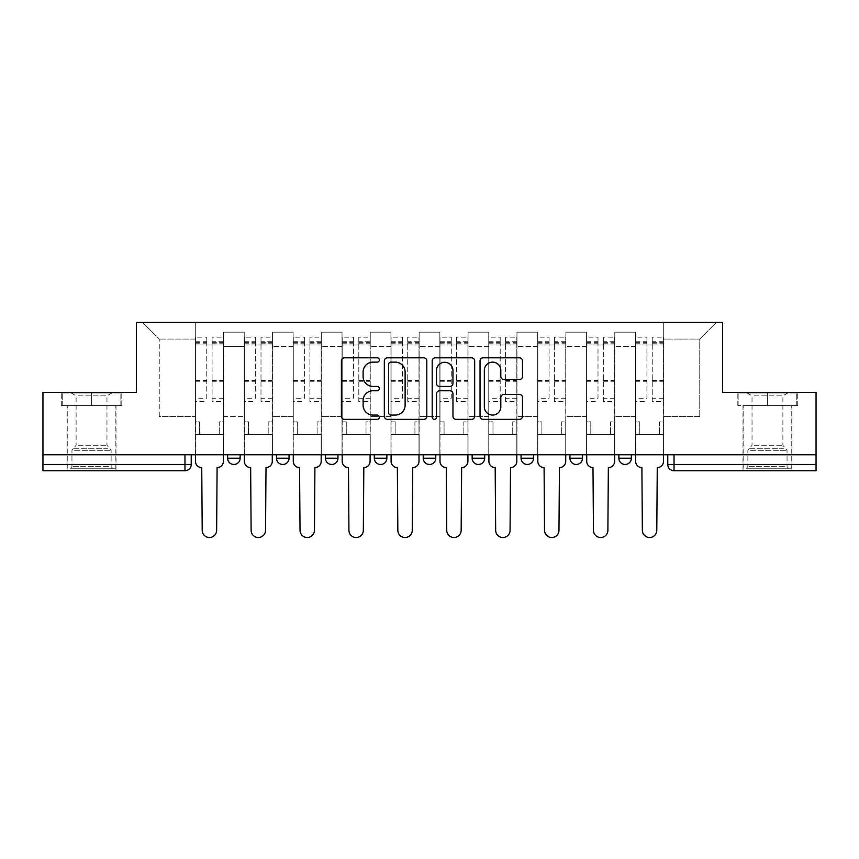 <?xml version="1.0" encoding="UTF-8"?>
<svg xmlns="http://www.w3.org/2000/svg" width="859" height="859" viewBox="0 0 859 859"><rect width="100%" height="100%" fill="white"/><g stroke="black" fill="none" stroke-linecap="round" stroke-linejoin="round"><path stroke-width="0.64" stroke-dasharray="4.29 3.22" d="M379.345 359.985A2.158 2.158 0 0 0 377.187 357.827L344.491 357.827A3.082 3.082 0 0 0 341.41 360.909L341.41 416.293A3.082 3.082 0 0 0 344.491 419.375L377.187 419.375A2.158 2.158 0 0 0 379.345 417.216A2.158 2.158 0 0 0 377.187 415.069L372.956 415.069A9.846 9.846 0 0 1 363.11 405.223L363.11 400.605A9.846 9.846 0 0 1 372.956 390.759L377.187 390.759A2.158 2.158 0 0 0 379.345 388.601A2.158 2.158 0 0 0 377.187 386.443L372.956 386.443A9.846 9.846 0 0 1 363.11 376.596L363.11 371.979A9.846 9.846 0 0 1 372.956 362.133L377.187 362.133A2.158 2.158 0 0 0 379.345 359.985M631.397 454.755L618.856 454.755L631.397 454.755L631.397 458.201A6.271 6.271 0 0 1 625.127 464.472A6.271 6.271 0 0 1 618.856 458.201L631.397 458.201M569.946 454.755L582.488 454.755L569.946 454.755L569.946 458.201A6.271 6.271 0 0 0 576.217 464.472A6.271 6.271 0 0 0 582.488 458.201L569.946 458.201M521.048 454.755L533.579 454.755L521.048 454.755M472.139 454.755L484.68 454.755L472.139 454.755M423.229 454.755L435.771 454.755L423.229 454.755L423.229 458.201L435.771 458.201M386.861 454.755L374.32 454.755L386.861 454.755L386.861 458.201A6.271 6.271 0 0 1 380.591 464.472A6.271 6.271 0 0 1 374.32 458.201L386.861 458.201M325.421 454.755L337.952 454.755L337.952 458.201L325.421 458.201L325.421 454.755L337.952 454.755M276.512 454.755L289.053 454.755L276.512 454.755L276.512 458.201L289.053 458.201A6.271 6.271 0 0 1 282.783 464.472M227.603 454.755L240.144 454.755L227.603 454.755L227.603 458.201L240.144 458.201A6.271 6.271 0 0 1 233.873 464.472M91.548 470.743L67.088 470.743L91.548 470.743M91.548 405.534L61.29 405.534L121.795 405.534L91.548 405.534L91.548 392.359L121.795 392.359L61.29 392.359L91.548 392.359L91.548 405.534L120.851 405.534L62.235 405.534L91.548 405.534L91.548 392.993L120.851 392.993L62.235 392.993L91.548 392.993L91.548 405.534M767.452 470.743L791.912 470.743L767.452 470.743M767.452 405.534L797.71 405.534L767.452 405.534L767.452 392.359L797.71 392.359L737.205 392.359L767.452 392.359L767.452 405.534L796.765 405.534L738.149 405.534L767.452 405.534L767.452 392.993L796.765 392.993L738.149 392.993L767.452 392.993L767.452 405.534M816.05 464.472L816.05 454.755L42.95 454.755L42.95 392.359L136.377 392.359L136.377 322.447L722.623 322.447L722.623 392.359L816.05 392.359L816.05 454.755L667.765 454.755L667.765 464.472A6.271 6.271 0 0 0 674.036 470.743L816.05 470.743L816.05 464.472L667.765 464.472M42.95 454.755L184.964 454.755L42.95 454.755L42.95 470.743L184.964 470.743L184.964 464.472L42.95 464.472M223.533 346.596L223.533 416.508L223.533 346.596L244.224 346.596L244.224 332.165L244.224 416.508L244.224 346.596L223.533 346.596M223.533 454.755L223.533 332.165L244.224 332.165L223.533 332.165L223.533 454.755L223.533 434.375L195.315 434.375L223.533 434.375L223.533 454.755L195.315 454.755L195.315 322.447L663.685 322.447L142.648 322.447L195.315 322.447L195.315 416.508L195.315 339.069L159.259 339.069L195.315 339.069L195.315 322.447L195.315 454.755L195.315 434.375L195.315 454.755L223.533 454.755M244.224 454.755L244.224 332.165L223.533 332.165L244.224 332.165L244.224 454.755L244.224 434.375L272.432 434.375L244.224 434.375L244.224 454.755L272.432 454.755L272.432 332.165L272.432 346.596L272.432 332.165L293.123 332.165L293.123 346.596L293.123 332.165L272.432 332.165L272.432 454.755L272.432 434.375L272.432 454.755L244.224 454.755M272.432 416.508L272.432 346.596L272.432 416.508L293.123 416.508L293.123 346.596L293.123 416.508L272.432 416.508M293.123 454.755L293.123 332.165L272.432 332.165L293.123 332.165L293.123 454.755L293.123 434.375L321.341 434.375L293.123 434.375L293.123 454.755L321.341 454.755L321.341 332.165L321.341 346.596L321.341 332.165L342.032 332.165L342.032 346.596L342.032 332.165L321.341 332.165L321.341 454.755L321.341 434.375L321.341 454.755L293.123 454.755M321.341 416.508L321.341 346.596L321.341 416.508L342.032 416.508L342.032 346.596L342.032 416.508L321.341 416.508M342.032 454.755L342.032 332.165L321.341 332.165L342.032 332.165L342.032 454.755L342.032 434.375L370.25 434.375L342.032 434.375L342.032 454.755L370.25 454.755L370.25 332.165L370.25 346.596L370.25 332.165L390.942 332.165L390.942 346.596L390.942 332.165L370.25 332.165L370.25 454.755L370.25 434.375L370.25 454.755L342.032 454.755M370.25 416.508L370.25 346.596L370.25 416.508L390.942 416.508L390.942 346.596L390.942 416.508L370.25 416.508M390.942 454.755L390.942 332.165L370.25 332.165L390.942 332.165L390.942 454.755L390.942 434.375L419.149 434.375L390.942 434.375L390.942 454.755L419.149 454.755L419.149 332.165L419.149 346.596L419.149 332.165L439.851 332.165L439.851 346.596L439.851 332.165L419.149 332.165L419.149 454.755L419.149 434.375L419.149 454.755L390.942 454.755M419.149 416.508L419.149 346.596L419.149 416.508L439.851 416.508L439.851 346.596L439.851 416.508L419.149 416.508M439.851 454.755L439.851 332.165L419.149 332.165L439.851 332.165L439.851 454.755L439.851 434.375L468.058 434.375L439.851 434.375L439.851 454.755L468.058 454.755L468.058 332.165L468.058 346.596L468.058 332.165L488.75 332.165L488.75 346.596L488.75 332.165L468.058 332.165L468.058 454.755L468.058 434.375L468.058 454.755L439.851 454.755M468.058 416.508L468.058 346.596L468.058 416.508L488.75 416.508L488.75 346.596L488.75 416.508L468.058 416.508M488.75 454.755L488.75 332.165L468.058 332.165L488.75 332.165L488.75 454.755L488.75 434.375L516.968 434.375L488.75 434.375L488.75 454.755L516.968 454.755L516.968 332.165L516.968 346.596L516.968 332.165L537.659 332.165L537.659 346.596L537.659 332.165L516.968 332.165L516.968 454.755L516.968 434.375L516.968 454.755L488.75 454.755M516.968 416.508L516.968 346.596L516.968 416.508L537.659 416.508L537.659 346.596L537.659 416.508L516.968 416.508M537.659 454.755L537.659 332.165L516.968 332.165L537.659 332.165L537.659 454.755L537.659 434.375L565.877 434.375L537.659 434.375L537.659 454.755L565.877 454.755L565.877 332.165L565.877 346.596L565.877 332.165L586.568 332.165L586.568 346.596L586.568 332.165L565.877 332.165L565.877 454.755L565.877 434.375L565.877 454.755L537.659 454.755M565.877 416.508L565.877 346.596L565.877 416.508L586.568 416.508L586.568 346.596L586.568 416.508L565.877 416.508M586.568 454.755L586.568 332.165L565.877 332.165L586.568 332.165L586.568 454.755L586.568 434.375L614.776 434.375L586.568 434.375L586.568 454.755L614.776 454.755L614.776 332.165L614.776 346.596L614.776 332.165L635.467 332.165L635.467 346.596L635.467 332.165L614.776 332.165L614.776 454.755L614.776 434.375L614.776 454.755L586.568 454.755M614.776 416.508L614.776 346.596L614.776 416.508L635.467 416.508L635.467 346.596L635.467 416.508L614.776 416.508M635.467 454.755L635.467 332.165L614.776 332.165L635.467 332.165L635.467 454.755L635.467 434.375L663.685 434.375L635.467 434.375L635.467 454.755L663.685 454.755L663.685 322.447L716.352 322.447L663.685 322.447L663.685 339.069L699.741 339.069L663.685 339.069L663.685 416.508L663.685 322.447L663.685 454.755L635.467 454.755L663.685 454.755L663.685 434.375L663.685 454.755L635.467 454.755M223.533 416.508L244.224 416.508L223.533 416.508M159.259 416.508L159.259 339.069L159.259 416.508L195.315 416.508L159.259 416.508M699.741 416.508L699.741 339.069L716.352 322.447L699.741 339.069L699.741 416.508L663.685 416.508L699.741 416.508M816.05 454.755L667.765 454.755M184.964 454.755L191.235 454.755L184.964 454.755L184.964 464.472L191.235 464.472M484.68 458.201L472.139 458.201A6.271 6.271 0 0 0 478.409 464.472M533.579 458.201A6.271 6.271 0 0 1 527.308 464.472A6.271 6.271 0 0 1 521.048 458.201L533.579 458.201M142.648 322.447L159.259 339.069L142.648 322.447M121.795 405.534L121.795 392.359L121.795 405.534M61.29 405.534L61.29 392.359L61.29 405.534M797.71 405.534L797.71 392.359L797.71 405.534M737.205 405.534L737.205 392.359L737.205 405.534M426.805 416.293L426.805 360.909A3.082 3.082 0 0 0 423.734 357.827L387.42 357.827A3.082 3.082 0 0 0 384.338 360.909L384.338 416.293A3.082 3.082 0 0 0 387.42 419.375L423.734 419.375A3.082 3.082 0 0 0 426.805 416.293M390.802 362.133A2.158 2.158 0 0 0 388.655 364.291L388.655 412.911A2.158 2.158 0 0 0 390.802 415.069L395.269 415.069A9.846 9.846 0 0 0 405.115 405.223L405.115 371.979A9.846 9.846 0 0 0 395.269 362.133L390.802 362.133M435.266 357.827L471.58 357.827A3.082 3.082 0 0 1 474.662 360.909L474.662 416.293A3.082 3.082 0 0 1 471.58 419.375L456.043 419.375A3.082 3.082 0 0 1 452.961 416.293L452.961 393.83A3.082 3.082 0 0 0 449.891 390.759L439.583 390.759A3.082 3.082 0 0 0 436.501 393.83L436.501 417.216A2.158 2.158 0 0 1 434.343 419.375A2.158 2.158 0 0 1 432.195 417.216L432.195 360.909A3.082 3.082 0 0 1 435.266 357.827M452.961 370.519A8.236 8.236 0 0 0 444.737 362.294A8.236 8.236 0 0 0 436.501 370.519L436.501 383.372A3.082 3.082 0 0 0 439.583 386.443L449.891 386.443A3.082 3.082 0 0 0 452.961 383.372L452.961 370.519M503.889 379.528L519.437 379.528A3.082 3.082 0 0 0 522.508 376.446L522.508 360.909A3.082 3.082 0 0 0 519.437 357.827L483.123 357.827A3.082 3.082 0 0 0 480.041 360.909L480.041 416.293A3.082 3.082 0 0 0 483.123 419.375L519.437 419.375A3.082 3.082 0 0 0 522.508 416.293L522.508 397.524A3.082 3.082 0 0 0 519.437 394.442L503.889 394.442A3.082 3.082 0 0 0 500.818 397.524L500.818 406.833A8.236 8.236 0 0 1 492.583 415.069A8.236 8.236 0 0 1 484.347 406.833L484.347 370.369A8.236 8.236 0 0 1 492.583 362.133A8.236 8.236 0 0 1 500.818 370.369L500.818 376.446A3.082 3.082 0 0 0 503.889 379.528M217.102 467.607L216.629 530.304A7.216 7.216 0 0 1 209.424 537.519A7.216 7.216 0 0 1 202.209 530.304L201.736 467.607A6.271 6.271 0 0 1 195.465 461.337L195.465 341.259L195.465 398.265L206.751 398.265L206.751 341.259L206.751 345.028L223.372 345.028L223.372 341.259L223.372 401.454L223.372 337.19L223.372 461.337A6.271 6.271 0 0 1 217.102 467.607M223.372 454.755L223.372 434.375L219.292 434.375L223.372 434.375L223.372 421.833L219.292 421.833L219.292 434.375L219.292 421.833L223.372 421.833L223.372 345.028L212.087 345.028L212.087 341.259L223.372 341.259M195.465 454.755L195.465 421.833L199.546 421.833L199.546 434.375L195.465 434.375L199.546 434.375L199.546 421.833L195.465 421.833L195.465 345.028L212.087 345.028L212.087 337.19L223.372 337.19M223.372 398.265L212.087 398.265L212.087 341.259M212.087 398.265L212.087 401.454L223.372 401.454M212.087 401.454L212.087 337.19M206.751 398.265L206.751 337.19L206.751 345.028L195.465 345.028L195.465 337.19L206.751 337.19M195.465 398.265L195.465 401.454L206.751 401.454M195.465 401.454L195.465 337.19M266.011 467.607L265.538 530.304A7.216 7.216 0 0 1 258.323 537.519A7.216 7.216 0 0 1 251.118 530.304L250.645 467.607A6.271 6.271 0 0 1 244.375 461.337L244.375 341.259L244.375 398.265L255.66 398.265L255.66 341.259L255.66 345.028L272.282 345.028L272.282 341.259L272.282 401.454L272.282 337.19L272.282 461.337A6.271 6.271 0 0 1 266.011 467.607M272.282 454.755L272.282 434.375L268.201 434.375L272.282 434.375L272.282 421.833L268.201 421.833L268.201 434.375L268.201 421.833L272.282 421.833L272.282 345.028L260.996 345.028L260.996 341.259L272.282 341.259M244.375 454.755L244.375 421.833L248.455 421.833L248.455 434.375L244.375 434.375L248.455 434.375L248.455 421.833L244.375 421.833L244.375 345.028L260.996 345.028L260.996 337.19L272.282 337.19M272.282 398.265L260.996 398.265L260.996 341.259M260.996 398.265L260.996 401.454L272.282 401.454M260.996 401.454L260.996 337.19M255.66 398.265L255.66 337.19L255.66 345.028L244.375 345.028L244.375 337.19L255.66 337.19M244.375 398.265L244.375 401.454L255.66 401.454M244.375 401.454L244.375 337.19M314.909 467.607L314.448 530.304A7.216 7.216 0 0 1 307.232 537.519A7.216 7.216 0 0 1 300.027 530.304L299.555 467.607A6.271 6.271 0 0 1 293.284 461.337L293.284 341.259L293.284 398.265L304.569 398.265L304.569 341.259L304.569 345.028L321.18 345.028L321.18 341.259L321.18 401.454L321.18 337.19L321.18 461.337A6.271 6.271 0 0 1 314.909 467.607M321.18 454.755L321.18 434.375L317.111 434.375L321.18 434.375L321.18 421.833L317.111 421.833L317.111 434.375L317.111 421.833L321.18 421.833L321.18 345.028L309.895 345.028L309.895 341.259L321.18 341.259M293.284 454.755L293.284 421.833L297.354 421.833L297.354 434.375L293.284 434.375L297.354 434.375L297.354 421.833L293.284 421.833L293.284 345.028L309.895 345.028L309.895 337.19L321.18 337.19M321.18 398.265L309.895 398.265L309.895 341.259M309.895 398.265L309.895 401.454L321.18 401.454M309.895 401.454L309.895 337.19M304.569 398.265L304.569 337.19L304.569 345.028L293.284 345.028L293.284 337.19L304.569 337.19M293.284 398.265L293.284 401.454L304.569 401.454M293.284 401.454L293.284 337.19M73.219 468.23L112.701 468.23L73.219 468.23M108.513 466.662L71.952 466.662L108.513 466.662M73.895 392.993L111.917 392.993L73.895 392.993M78.18 395.849L106.967 395.849L78.18 395.849M78.18 445.252L106.967 445.252L78.18 445.252M70.502 468.23L115.836 468.23L70.502 468.23M70.502 405.534L115.836 405.534L70.502 405.534M120.851 405.534L120.851 392.993L120.851 405.534M62.235 405.534L62.235 392.993L62.235 405.534M749.134 468.23L788.616 468.23L749.134 468.23M784.428 466.662L747.867 466.662L784.428 466.662M749.81 392.993L787.832 392.993L749.81 392.993M754.095 395.849L782.882 395.849L754.095 395.849M754.095 445.252L782.882 445.252L754.095 445.252M746.417 468.23L791.751 468.23L746.417 468.23M746.417 405.534L791.751 405.534L746.417 405.534M796.765 405.534L796.765 392.993L796.765 405.534M738.149 405.534L738.149 392.993L738.149 405.534M363.819 467.607L363.346 530.304A7.216 7.216 0 0 1 356.141 537.519A7.216 7.216 0 0 1 348.926 530.304L348.464 467.607A6.271 6.271 0 0 1 342.193 461.337L342.193 341.259L342.193 398.265L353.478 398.265L353.478 341.259L353.478 345.028L370.089 345.028L370.089 341.259L370.089 401.454L370.089 337.19L370.089 461.337A6.271 6.271 0 0 1 363.819 467.607M370.089 454.755L370.089 434.375L366.02 434.375L370.089 434.375L370.089 421.833L366.02 421.833L366.02 434.375L366.02 421.833L370.089 421.833L370.089 345.028L358.804 345.028L358.804 341.259L370.089 341.259M342.193 454.755L342.193 421.833L346.263 421.833L346.263 434.375L342.193 434.375L346.263 434.375L346.263 421.833L342.193 421.833L342.193 345.028L358.804 345.028L358.804 337.19L370.089 337.19M370.089 398.265L358.804 398.265L358.804 341.259M358.804 398.265L358.804 401.454L370.089 401.454M358.804 401.454L358.804 337.19M353.478 398.265L353.478 337.19L353.478 345.028L342.193 345.028L342.193 337.19L353.478 337.19M342.193 398.265L342.193 401.454L353.478 401.454M342.193 401.454L342.193 337.19M412.728 467.607L412.256 530.304A7.216 7.216 0 0 1 405.051 537.519A7.216 7.216 0 0 1 397.835 530.304L397.363 467.607A6.271 6.271 0 0 1 391.092 461.337L391.092 341.259L391.092 398.265L402.377 398.265L402.377 341.259L402.377 345.028L418.999 345.028L418.999 341.259L418.999 401.454L418.999 337.19L418.999 461.337A6.271 6.271 0 0 1 412.728 467.607M418.999 454.755L418.999 434.375L414.918 434.375L418.999 434.375L418.999 421.833L414.918 421.833L414.918 434.375L414.918 421.833L418.999 421.833L418.999 345.028L407.714 345.028L407.714 341.259L418.999 341.259M391.092 454.755L391.092 421.833L395.172 421.833L395.172 434.375L391.092 434.375L395.172 434.375L395.172 421.833L391.092 421.833L391.092 345.028L407.714 345.028L407.714 337.19L418.999 337.19M418.999 398.265L407.714 398.265L407.714 341.259M407.714 398.265L407.714 401.454L418.999 401.454M407.714 401.454L407.714 337.19M402.377 398.265L402.377 337.19L402.377 345.028L391.092 345.028L391.092 337.19L402.377 337.19M391.092 398.265L391.092 401.454L402.377 401.454M391.092 401.454L391.092 337.19M461.637 467.607L461.165 530.304A7.216 7.216 0 0 1 453.949 537.519A7.216 7.216 0 0 1 446.744 530.304L446.272 467.607A6.271 6.271 0 0 1 440.001 461.337L440.001 341.259L440.001 398.265L451.286 398.265L451.286 341.259L451.286 345.028L467.908 345.028L467.908 341.259L467.908 401.454L467.908 337.19L467.908 461.337A6.271 6.271 0 0 1 461.637 467.607M467.908 454.755L467.908 434.375L463.828 434.375L467.908 434.375L467.908 421.833L463.828 421.833L463.828 434.375L463.828 421.833L467.908 421.833L467.908 345.028L456.623 345.028L456.623 341.259L467.908 341.259M440.001 454.755L440.001 421.833L444.082 421.833L444.082 434.375L440.001 434.375L444.082 434.375L444.082 421.833L440.001 421.833L440.001 345.028L456.623 345.028L456.623 337.19L467.908 337.19M467.908 398.265L456.623 398.265L456.623 341.259M456.623 398.265L456.623 401.454L467.908 401.454M456.623 401.454L456.623 337.19M451.286 398.265L451.286 337.19L451.286 345.028L440.001 345.028L440.001 337.19L451.286 337.19M440.001 398.265L440.001 401.454L451.286 401.454M440.001 401.454L440.001 337.19M510.536 467.607L510.074 530.304A7.216 7.216 0 0 1 502.859 537.519A7.216 7.216 0 0 1 495.654 530.304L495.181 467.607A6.271 6.271 0 0 1 488.911 461.337L488.911 341.259L488.911 398.265L500.196 398.265L500.196 341.259L500.196 345.028L516.807 345.028L516.807 341.259L516.807 401.454L516.807 337.19L516.807 461.337A6.271 6.271 0 0 1 510.536 467.607M516.807 454.755L516.807 434.375L512.737 434.375L516.807 434.375L516.807 421.833L512.737 421.833L512.737 434.375L512.737 421.833L516.807 421.833L516.807 345.028L505.522 345.028L505.522 341.259L516.807 341.259M488.911 454.755L488.911 421.833L492.98 421.833L492.98 434.375L488.911 434.375L492.98 434.375L492.98 421.833L488.911 421.833L488.911 345.028L505.522 345.028L505.522 337.19L516.807 337.19M516.807 398.265L505.522 398.265L505.522 341.259M505.522 398.265L505.522 401.454L516.807 401.454M505.522 401.454L505.522 337.19M500.196 398.265L500.196 337.19L500.196 345.028L488.911 345.028L488.911 337.19L500.196 337.19M488.911 398.265L488.911 401.454L500.196 401.454M488.911 401.454L488.911 337.19M559.445 467.607L558.973 530.304A7.216 7.216 0 0 1 551.768 537.519A7.216 7.216 0 0 1 544.552 530.304L544.091 467.607A6.271 6.271 0 0 1 537.82 461.337L537.82 341.259L537.82 398.265L549.105 398.265L549.105 341.259L549.105 345.028L565.716 345.028L565.716 341.259L565.716 401.454L565.716 337.19L565.716 461.337A6.271 6.271 0 0 1 559.445 467.607M565.716 454.755L565.716 434.375L561.646 434.375L565.716 434.375L565.716 421.833L561.646 421.833L561.646 434.375L561.646 421.833L565.716 421.833L565.716 345.028L554.431 345.028L554.431 341.259L565.716 341.259M537.82 454.755L537.82 421.833L541.889 421.833L541.889 434.375L537.82 434.375L541.889 434.375L541.889 421.833L537.82 421.833L537.82 345.028L554.431 345.028L554.431 337.19L565.716 337.19M565.716 398.265L554.431 398.265L554.431 341.259M554.431 398.265L554.431 401.454L565.716 401.454M554.431 401.454L554.431 337.19M549.105 398.265L549.105 337.19L549.105 345.028L537.82 345.028L537.82 337.19L549.105 337.19M537.82 398.265L537.82 401.454L549.105 401.454M537.82 401.454L537.82 337.19M608.355 467.607L607.882 530.304A7.216 7.216 0 0 1 600.677 537.519A7.216 7.216 0 0 1 593.462 530.304L592.989 467.607A6.271 6.271 0 0 1 586.718 461.337L586.718 341.259L586.718 398.265L598.004 398.265L598.004 341.259L598.004 345.028L614.625 345.028L614.625 341.259L614.625 401.454L614.625 337.19L614.625 461.337A6.271 6.271 0 0 1 608.355 467.607M614.625 454.755L614.625 434.375L610.545 434.375L614.625 434.375L614.625 421.833L610.545 421.833L610.545 434.375L610.545 421.833L614.625 421.833L614.625 345.028L603.34 345.028L603.34 341.259L614.625 341.259M586.718 454.755L586.718 421.833L590.799 421.833L590.799 434.375L586.718 434.375L590.799 434.375L590.799 421.833L586.718 421.833L586.718 345.028L603.34 345.028L603.34 337.19L614.625 337.19M614.625 398.265L603.34 398.265L603.34 341.259M603.34 398.265L603.34 401.454L614.625 401.454M603.34 401.454L603.34 337.19M598.004 398.265L598.004 337.19L598.004 345.028L586.718 345.028L586.718 337.19L598.004 337.19M586.718 398.265L586.718 401.454L598.004 401.454M586.718 401.454L586.718 337.19M657.264 467.607L656.791 530.304A7.216 7.216 0 0 1 649.576 537.519A7.216 7.216 0 0 1 642.371 530.304L641.898 467.607A6.271 6.271 0 0 1 635.628 461.337L635.628 341.259L635.628 398.265L646.913 398.265L646.913 341.259L646.913 345.028L663.535 345.028L663.535 341.259L663.535 401.454L663.535 337.19L663.535 461.337A6.271 6.271 0 0 1 657.264 467.607M663.535 454.755L663.535 434.375L659.454 434.375L663.535 434.375L663.535 421.833L659.454 421.833L659.454 434.375L659.454 421.833L663.535 421.833L663.535 345.028L652.249 345.028L652.249 341.259L663.535 341.259M635.628 454.755L635.628 421.833L639.708 421.833L639.708 434.375L635.628 434.375L639.708 434.375L639.708 421.833L635.628 421.833L635.628 345.028L652.249 345.028L652.249 337.19L663.535 337.19M663.535 398.265L652.249 398.265L652.249 341.259M652.249 398.265L652.249 401.454L663.535 401.454M652.249 401.454L652.249 337.19M646.913 398.265L646.913 337.19L646.913 345.028L635.628 345.028L635.628 337.19L646.913 337.19M635.628 398.265L635.628 401.454L646.913 401.454M635.628 401.454L635.628 337.19M635.467 346.596L614.776 346.596L635.467 346.596M586.568 346.596L565.877 346.596L586.568 346.596M537.659 346.596L516.968 346.596L537.659 346.596M488.75 346.596L468.058 346.596L488.75 346.596M439.851 346.596L419.149 346.596L439.851 346.596M390.942 346.596L370.25 346.596L390.942 346.596M342.032 346.596L321.341 346.596L342.032 346.596M293.123 346.596L272.432 346.596L293.123 346.596M674.036 454.755L674.036 470.743M212.087 343.772L223.372 343.772M212.087 381.793L223.372 381.793M212.087 380.44L223.372 380.44M212.087 342.408L223.372 342.408M195.465 343.772L206.751 343.772M195.465 381.793L206.751 381.793M195.465 380.44L206.751 380.44M195.465 342.408L206.751 342.408M260.996 343.772L272.282 343.772M260.996 381.793L272.282 381.793M260.996 380.44L272.282 380.44M260.996 342.408L272.282 342.408M244.375 343.772L255.66 343.772M244.375 381.793L255.66 381.793M244.375 380.44L255.66 380.44M244.375 342.408L255.66 342.408M309.895 343.772L321.18 343.772M309.895 381.793L321.18 381.793M309.895 380.44L321.18 380.44M309.895 342.408L321.18 342.408M293.284 343.772L304.569 343.772M293.284 381.793L304.569 381.793M293.284 380.44L304.569 380.44M293.284 342.408L304.569 342.408M74.572 450.331L111.133 450.331L74.572 450.331M107.955 448.774L72.596 448.774L107.955 448.774M750.487 450.331L787.048 450.331L750.487 450.331M783.87 448.774L748.5 448.774L783.87 448.774M358.804 343.772L370.089 343.772M358.804 381.793L370.089 381.793M358.804 380.44L370.089 380.44M358.804 342.408L370.089 342.408M342.193 343.772L353.478 343.772M342.193 381.793L353.478 381.793M342.193 380.44L353.478 380.44M342.193 342.408L353.478 342.408M407.714 343.772L418.999 343.772M407.714 381.793L418.999 381.793M407.714 380.44L418.999 380.44M407.714 342.408L418.999 342.408M391.092 343.772L402.377 343.772M391.092 381.793L402.377 381.793M391.092 380.44L402.377 380.44M391.092 342.408L402.377 342.408M456.623 343.772L467.908 343.772M456.623 381.793L467.908 381.793M456.623 380.44L467.908 380.44M456.623 342.408L467.908 342.408M440.001 343.772L451.286 343.772M440.001 381.793L451.286 381.793M440.001 380.44L451.286 380.44M440.001 342.408L451.286 342.408M505.522 343.772L516.807 343.772M505.522 381.793L516.807 381.793M505.522 380.44L516.807 380.44M505.522 342.408L516.807 342.408M488.911 343.772L500.196 343.772M488.911 381.793L500.196 381.793M488.911 380.44L500.196 380.44M488.911 342.408L500.196 342.408M554.431 343.772L565.716 343.772M554.431 381.793L565.716 381.793M554.431 380.44L565.716 380.44M554.431 342.408L565.716 342.408M537.82 343.772L549.105 343.772M537.82 381.793L549.105 381.793M537.82 380.44L549.105 380.44M537.82 342.408L549.105 342.408M603.34 343.772L614.625 343.772M603.34 381.793L614.625 381.793M603.34 380.44L614.625 380.44M603.34 342.408L614.625 342.408M586.718 343.772L598.004 343.772M586.718 381.793L598.004 381.793M586.718 380.44L598.004 380.44M586.718 342.408L598.004 342.408M652.249 343.772L663.535 343.772M652.249 381.793L663.535 381.793M652.249 380.44L663.535 380.44M652.249 342.408L663.535 342.408M635.628 343.772L646.913 343.772M635.628 381.793L646.913 381.793M635.628 380.44L646.913 380.44M635.628 342.408L646.913 342.408M67.088 405.534L67.088 470.743M743.003 405.534L743.003 470.743M791.912 405.534L791.912 470.743M115.997 405.534L115.997 470.743M195.465 341.259L206.751 341.259M244.375 341.259L255.66 341.259M293.284 341.259L304.569 341.259M111.917 392.993L106.967 395.849L106.967 445.252L111.133 450.331L111.133 466.662L112.701 468.23M67.249 468.23L67.249 405.534M115.836 468.23L115.836 405.534M71.168 392.993L76.118 395.849L76.118 445.252L71.952 450.331L71.952 466.662L70.384 468.23M787.832 392.993L782.882 395.849L782.882 445.252L787.048 450.331L787.048 466.662L788.616 468.23M743.164 468.23L743.164 405.534M791.751 468.23L791.751 405.534M747.083 392.993L752.033 395.849L752.033 445.252L747.867 450.331L747.867 466.662L746.299 468.23M342.193 341.259L353.478 341.259M391.092 341.259L402.377 341.259M440.001 341.259L451.286 341.259M488.911 341.259L500.196 341.259M537.82 341.259L549.105 341.259M586.718 341.259L598.004 341.259M635.628 341.259L646.913 341.259"/><path stroke-width="1.29" d="M379.345 359.985A2.158 2.158 0 0 0 377.187 357.827L344.491 357.827A3.082 3.082 0 0 0 341.41 360.909L341.41 416.293A3.082 3.082 0 0 0 344.491 419.375L377.187 419.375A2.158 2.158 0 0 0 379.345 417.216A2.158 2.158 0 0 0 377.187 415.069L372.956 415.069A9.846 9.846 0 0 1 363.11 405.223L363.11 400.605A9.846 9.846 0 0 1 372.956 390.759L377.187 390.759A2.158 2.158 0 0 0 379.345 388.601A2.158 2.158 0 0 0 377.187 386.443L372.956 386.443A9.846 9.846 0 0 1 363.11 376.596L363.11 371.979A9.846 9.846 0 0 1 372.956 362.133L377.187 362.133A2.158 2.158 0 0 0 379.345 359.985M618.856 454.755L618.856 458.201L631.397 458.201A6.271 6.271 0 0 1 625.127 464.472A6.271 6.271 0 0 1 618.856 458.201L618.856 454.755M521.048 454.755L521.048 458.201L533.579 458.201A6.271 6.271 0 0 1 527.308 464.472A6.271 6.271 0 0 1 521.048 458.201L521.048 454.755M472.139 454.755L472.139 458.201L484.68 458.201A6.271 6.271 0 0 1 478.409 464.472A6.271 6.271 0 0 1 472.139 458.201L472.139 454.755M374.32 454.755L374.32 458.201L386.861 458.201A6.271 6.271 0 0 1 380.591 464.472A6.271 6.271 0 0 1 374.32 458.201L374.32 454.755M519.437 379.528A3.082 3.082 0 0 0 522.508 376.446L522.508 360.909A3.082 3.082 0 0 0 519.437 357.827L483.123 357.827A3.082 3.082 0 0 0 480.041 360.909L480.041 416.293A3.082 3.082 0 0 0 483.123 419.375L519.437 419.375A3.082 3.082 0 0 0 522.508 416.293L522.508 397.524A3.082 3.082 0 0 0 519.437 394.442L503.889 394.442A3.082 3.082 0 0 0 500.818 397.524L500.818 406.833A8.236 8.236 0 0 1 492.583 415.069A8.236 8.236 0 0 1 484.347 406.833L484.347 370.369A8.236 8.236 0 0 1 492.583 362.133A8.236 8.236 0 0 1 500.818 370.369L500.818 376.446A3.082 3.082 0 0 0 503.889 379.528L519.437 379.528M42.95 454.755L42.95 392.359L136.377 392.359L136.377 322.447L722.623 322.447L722.623 392.359L816.05 392.359L816.05 454.755L42.95 454.755L42.95 464.472L191.235 464.472L191.235 454.755L191.235 464.472A6.271 6.271 0 0 1 184.964 470.743L42.95 470.743L42.95 464.472M426.805 360.909A3.082 3.082 0 0 0 423.734 357.827L387.42 357.827A3.082 3.082 0 0 0 384.338 360.909L384.338 416.293A3.082 3.082 0 0 0 387.42 419.375L423.734 419.375A3.082 3.082 0 0 0 426.805 416.293L426.805 360.909M435.266 357.827L471.58 357.827A3.082 3.082 0 0 1 474.662 360.909L474.662 416.293A3.082 3.082 0 0 1 471.58 419.375L456.043 419.375A3.082 3.082 0 0 1 452.961 416.293L452.961 393.83A3.082 3.082 0 0 0 449.891 390.759L439.583 390.759A3.082 3.082 0 0 0 436.501 393.83L436.501 417.216A2.158 2.158 0 0 1 434.343 419.375A2.158 2.158 0 0 1 432.195 417.216L432.195 360.909A3.082 3.082 0 0 1 435.266 357.827M667.765 454.755L667.765 464.472L816.05 464.472L816.05 470.743L674.036 470.743A6.271 6.271 0 0 1 667.765 464.472M816.05 454.755L816.05 464.472M631.397 454.755L631.397 458.201M582.488 454.755L582.488 458.201A6.271 6.271 0 0 1 576.217 464.472A6.271 6.271 0 0 1 569.946 458.201L582.488 458.201L582.488 454.755M569.946 454.755L569.946 458.201M533.579 454.755L533.579 458.201L533.579 454.755M484.68 458.201L484.68 454.755L484.68 458.201A6.271 6.271 0 0 1 478.409 464.472M435.771 454.755L435.771 458.201A6.271 6.271 0 0 1 429.5 464.472A6.271 6.271 0 0 1 423.229 458.201A6.271 6.271 0 0 0 429.5 464.472A6.271 6.271 0 0 0 435.771 458.201L435.771 454.755M423.229 454.755L423.229 458.201L435.771 458.201M386.861 454.755L386.861 458.201M337.952 454.755L337.952 458.201A6.271 6.271 0 0 1 331.692 464.472A6.271 6.271 0 0 1 325.421 458.201A6.271 6.271 0 0 0 331.692 464.472A6.271 6.271 0 0 0 337.952 458.201L325.421 458.201L325.421 454.755M276.512 454.755L276.512 458.201L289.053 458.201L289.053 454.755L289.053 458.201A6.271 6.271 0 0 1 282.783 464.472A6.271 6.271 0 0 1 276.512 458.201A6.271 6.271 0 0 0 282.783 464.472M227.603 454.755L227.603 458.201L240.144 458.201L240.144 454.755L240.144 458.201A6.271 6.271 0 0 1 233.873 464.472A6.271 6.271 0 0 1 227.603 458.201A6.271 6.271 0 0 0 233.873 464.472M184.964 454.755L184.964 470.743A6.271 6.271 0 0 0 191.235 464.472M390.802 362.133A2.158 2.158 0 0 0 388.655 364.291L388.655 412.911A2.158 2.158 0 0 0 390.802 415.069L395.269 415.069A9.846 9.846 0 0 0 405.115 405.223L405.115 371.979A9.846 9.846 0 0 0 395.269 362.133L390.802 362.133M452.961 370.519A8.236 8.236 0 0 0 444.737 362.294A8.236 8.236 0 0 0 436.501 370.519L436.501 383.372A3.082 3.082 0 0 0 439.583 386.443L449.891 386.443A3.082 3.082 0 0 0 452.961 383.372L452.961 370.519M195.465 454.755L195.465 461.337A6.271 6.271 0 0 0 201.736 467.607L202.209 530.304A7.216 7.216 0 0 0 209.424 537.519A7.216 7.216 0 0 0 216.629 530.304L217.102 467.607A6.271 6.271 0 0 0 223.372 461.337L223.372 454.755M244.375 454.755L244.375 461.337A6.271 6.271 0 0 0 250.645 467.607L251.118 530.304A7.216 7.216 0 0 0 258.323 537.519A7.216 7.216 0 0 0 265.538 530.304L266.011 467.607A6.271 6.271 0 0 0 272.282 461.337L272.282 454.755M293.284 454.755L293.284 461.337A6.271 6.271 0 0 0 299.555 467.607L300.027 530.304A7.216 7.216 0 0 0 307.232 537.519A7.216 7.216 0 0 0 314.448 530.304L314.909 467.607A6.271 6.271 0 0 0 321.18 461.337L321.18 454.755M342.193 454.755L342.193 461.337A6.271 6.271 0 0 0 348.464 467.607L348.926 530.304A7.216 7.216 0 0 0 356.141 537.519A7.216 7.216 0 0 0 363.346 530.304L363.819 467.607A6.271 6.271 0 0 0 370.089 461.337L370.089 454.755M391.092 454.755L391.092 461.337A6.271 6.271 0 0 0 397.363 467.607L397.835 530.304A7.216 7.216 0 0 0 405.051 537.519A7.216 7.216 0 0 0 412.256 530.304L412.728 467.607A6.271 6.271 0 0 0 418.999 461.337L418.999 454.755M440.001 454.755L440.001 461.337A6.271 6.271 0 0 0 446.272 467.607L446.744 530.304A7.216 7.216 0 0 0 453.949 537.519A7.216 7.216 0 0 0 461.165 530.304L461.637 467.607A6.271 6.271 0 0 0 467.908 461.337L467.908 454.755M488.911 454.755L488.911 461.337A6.271 6.271 0 0 0 495.181 467.607L495.654 530.304A7.216 7.216 0 0 0 502.859 537.519A7.216 7.216 0 0 0 510.074 530.304L510.536 467.607A6.271 6.271 0 0 0 516.807 461.337L516.807 454.755M537.82 454.755L537.82 461.337A6.271 6.271 0 0 0 544.091 467.607L544.552 530.304A7.216 7.216 0 0 0 551.768 537.519A7.216 7.216 0 0 0 558.973 530.304L559.445 467.607A6.271 6.271 0 0 0 565.716 461.337L565.716 454.755M586.718 454.755L586.718 461.337A6.271 6.271 0 0 0 592.989 467.607L593.462 530.304A7.216 7.216 0 0 0 600.677 537.519A7.216 7.216 0 0 0 607.882 530.304L608.355 467.607A6.271 6.271 0 0 0 614.625 461.337L614.625 454.755M635.628 454.755L635.628 461.337A6.271 6.271 0 0 0 641.898 467.607L642.371 530.304A7.216 7.216 0 0 0 649.576 537.519A7.216 7.216 0 0 0 656.791 530.304L657.264 467.607A6.271 6.271 0 0 0 663.535 461.337L663.535 454.755M674.036 454.755L674.036 470.743"/></g></svg>
